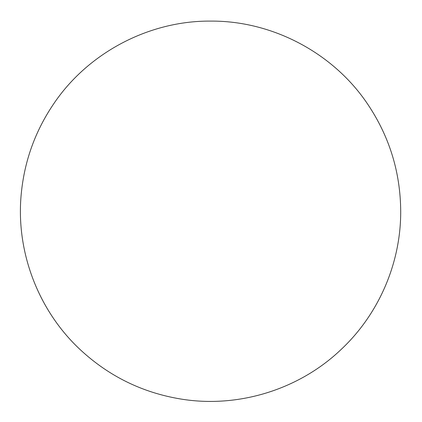 <?xml version="1.0" encoding="UTF-8"?>
<svg xmlns="http://www.w3.org/2000/svg" width="422" height="422" viewBox="0 0 422 422"><rect width="100%" height="100%" fill="white"/><g stroke="black" fill="none" stroke-linecap="round" stroke-linejoin="round"><path stroke-width="0.63" d="M400.705 211.248C400.942 263.096 378.687 314.522 340.728 349.843C298.781 389.728 237.95 408.443 180.838 399.033C142.441 392.692 108.971 376.292 80.428 349.843C37.985 310.481 15.487 250.948 21.295 193.355C24.481 160.998 35.158 131.342 53.325 104.376C87.607 52.982 148.85 20.604 210.578 21.1C272.306 20.604 333.549 52.982 367.831 104.376C389.49 136.707 400.446 172.329 400.705 211.248C400.942 263.096 378.687 314.522 340.728 349.843C298.781 389.728 237.95 408.443 180.838 399.033C142.441 392.692 108.971 376.292 80.428 349.843C37.985 310.481 15.487 250.948 21.295 193.355C24.481 160.998 35.158 131.342 53.325 104.376C87.607 52.982 148.85 20.604 210.578 21.1C272.306 20.604 333.549 52.982 367.831 104.376C389.49 136.707 400.446 172.329 400.705 211.248"/></g></svg>
